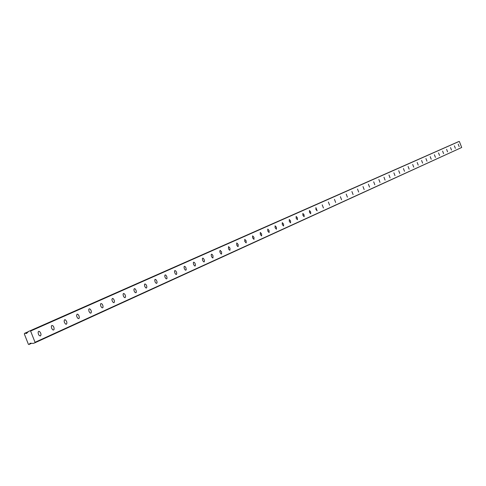 <?xml version="1.0" encoding="UTF-8"?>
<svg xmlns="http://www.w3.org/2000/svg" width="486" height="486" viewBox="0 0 486 486"><rect width="100%" height="100%" fill="white"/><g stroke="black" fill="none" stroke-linecap="round" stroke-linejoin="round"><path stroke-width="0.73" d="M28.382 331.513L30.089 330.778L30.6 331.045L35.035 342.296L34.834 342.83L33.309 343.408L30.175 343.201L29.032 344.544L28.407 344.319L24.3 333.888L24.95 333.183L26.511 333.511L28.382 331.513M458.231 141.772L30.089 330.778M459.118 141.432L30.6 331.045M53.636 330.012L54.146 329.204L53.879 327.236L53.083 325.918L51.856 325.42L51.328 326.209L51.583 328.19L52.701 329.812L53.636 330.012M66.424 324.235L66.947 323.008L66.643 321.501L65.549 319.916L64.668 319.703L64.116 320.912L64.413 322.425L65.513 324.028L66.424 324.235M78.841 318.616L79.315 317.838L79.042 315.93L77.967 314.363L77.11 314.156L76.575 315.335L76.873 316.829L77.948 318.415L78.841 318.616M90.906 313.16L91.392 311.976L91.089 310.518L90.335 309.248L89.199 308.762L88.719 309.503L88.981 311.392L90.038 312.954L90.906 313.16M102.637 307.857L103.081 307.103L102.807 305.257L102.066 304.005L100.954 303.513L100.493 304.248L100.754 306.101L101.793 307.65L102.637 307.857M114.046 302.693L114.496 301.551L114.198 300.135L113.183 298.629L112.381 298.416L111.908 299.534L112.199 300.962L113.22 302.486L114.046 302.693M125.145 297.675L125.582 296.551L125.279 295.154L124.568 293.939L123.505 293.453L123.073 294.158L123.341 295.962L124.337 297.468L125.145 297.675M135.946 292.791L136.347 292.08L136.068 290.312L135.09 288.836L134.33 288.623L133.887 289.705L134.179 291.09L134.883 292.311L135.946 292.791M146.462 288.034L146.869 286.947L146.572 285.592L145.879 284.401L144.871 283.921L144.464 284.602L144.731 286.351L145.697 287.821L146.462 288.034M156.705 283.399L157.1 282.336L156.802 280.993L155.86 279.559L155.131 279.341L154.742 280.009L155.01 281.734L155.69 282.925L156.705 283.399M166.686 278.885L167.05 278.211L166.771 276.516L165.841 275.094L165.131 274.882L164.736 275.908L165.021 277.239L165.957 278.672L166.686 278.885M176.412 274.487L176.776 273.454L176.485 272.154L175.829 271.006L174.881 270.532L174.51 271.176L174.784 272.853L175.695 274.274L176.412 274.487M185.895 270.198L186.241 269.548L185.956 267.895L185.312 266.759L184.382 266.292L184.024 266.929L184.297 268.582L185.196 269.985L185.895 270.198M195.141 266.012L195.487 265.016L195.196 263.746L194.558 262.622L193.653 262.161L193.306 262.78L193.574 264.414L194.461 265.806L195.141 266.012M204.169 261.936L204.497 260.952L204.205 259.7L203.342 258.339L202.692 258.127L202.352 258.74L202.626 260.35L203.5 261.723L204.169 261.936M212.971 257.951L213.002 255.745L212.151 254.403L211.513 254.19L211.185 254.792L211.459 256.383L212.315 257.738L212.971 257.951M221.567 254.063L221.586 251.888L220.128 250.345L219.8 251.286L220.079 252.513L220.923 253.856L221.567 254.063M229.957 250.272L229.969 248.121L228.535 246.596L228.499 248.729L229.1 249.816L229.957 250.272M238.152 246.56L238.158 244.446L236.749 242.933L236.718 245.035L237.539 246.353L238.152 246.56M246.159 242.939L246.159 240.849L244.768 239.349L244.756 241.433L246.159 242.939M253.984 239.404L253.971 237.338L252.611 235.856L252.605 237.903L253.984 239.404M261.632 235.941L261.614 233.906L260.277 232.436L260.277 234.459L261.632 235.941M269.11 232.563L269.086 230.552L267.768 229.088L267.774 231.093L269.11 232.563M276.425 229.252L276.394 227.266L275.094 225.82L275.112 227.794L276.425 229.252M283.581 226.014L283.545 224.058L282.263 222.624L282.287 224.575L283.581 226.014M290.579 222.849L290.537 220.911L289.279 219.49L289.31 221.422L290.579 222.849M297.432 219.751L297.383 217.837L296.144 216.428L296.181 218.335L297.432 219.751M304.139 216.72L304.084 214.83L302.863 213.433L302.906 215.316L304.139 216.72M310.7 213.749L310.645 211.884L309.442 210.499L309.491 212.358L310.7 213.749M317.133 210.839L315.888 207.619L315.936 209.46L317.133 210.839M323.433 207.99L322.2 204.806L323.433 207.99M329.605 205.201L328.384 202.048L329.605 205.201M335.65 202.468L334.447 199.345L335.65 202.468M341.579 199.782L340.382 196.69L341.579 199.782M347.393 197.158L346.208 194.096L347.393 197.158M353.091 194.576L351.919 191.545L353.091 194.576M358.68 192.049L357.52 189.048L358.68 192.049M364.16 189.57L363.012 186.6L364.16 189.57M369.542 187.14L368.4 184.194L369.542 187.14M374.815 184.753L373.691 181.831L374.815 184.753M379.997 182.408L378.88 179.516L379.997 182.408M385.082 180.112L383.976 177.244L385.082 180.112M390.076 177.852L388.976 175.015L390.076 177.852M394.978 175.634L393.891 172.822L394.978 175.634M399.79 173.459L398.714 170.671L399.79 173.459M404.516 171.315L403.453 168.557L404.516 171.315M409.163 169.219L408.106 166.479L409.163 169.219M413.732 167.154L412.681 164.438L413.732 167.154M418.215 165.125L417.176 162.433L418.215 165.125M422.626 163.126L421.593 160.459L422.626 163.126M426.957 161.17L425.936 158.521L426.957 161.17M431.222 159.244L430.207 156.62L431.222 159.244M435.413 157.349L434.405 154.742L435.413 157.349M439.532 155.484L438.536 152.902L439.532 155.484M443.584 153.649L442.594 151.091L443.584 153.649M447.57 151.845L446.591 149.305L447.57 151.845M451.494 150.071L450.522 147.556L451.494 150.071M455.358 148.327L454.392 145.83L455.358 148.327M459.155 146.608L458.195 144.129L459.155 146.608M40.472 335.972L41.043 334.696L40.733 333.141L39.591 331.513L38.661 331.306L38.115 332.114L38.364 334.119L39.184 335.474L40.417 335.99M459.404 141.566L461.7 147.483L35.035 342.296M461.7 147.483L34.834 342.83M31.426 343.371L29.488 344.258M28.291 331.689L24.61 333.311L28.291 331.689M28.273 331.713L24.95 333.183M28.182 331.889L25.144 333.226"/></g></svg>
